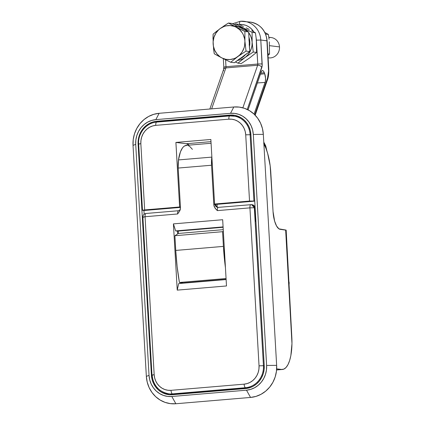 <?xml version="1.0" encoding="UTF-8"?>
<svg xmlns="http://www.w3.org/2000/svg" width="425" height="425" viewBox="0 0 425 425"><rect width="100%" height="100%" fill="white"/><g stroke="black" fill="none" stroke-linecap="round" stroke-linejoin="round"><path stroke-width="0.64" d="M189.247 145.106A32.406 11.496 85.2 0 0 186.304 143.735L210.986 141.653L186.304 143.735L175.902 142.428L179.626 206.975L144.665 209.929L140.845 143.687L140.962 140.346L141.684 137.084L142.981 134.024L144.808 131.282L147.093 128.966L149.754 127.165L152.676 125.943L155.757 125.359L228.852 119.181L231.97 119.244L235.009 119.956L237.846 121.295L240.375 123.202L242.5 125.609L244.136 128.424L245.225 131.532L245.719 134.821L249.539 201.062L214.583 204.021L210.858 139.474L175.902 142.428L210.858 139.474L214.583 204.021L253.943 200.951L250.123 134.709L250.925 134.81L250.123 134.709A20.469 19.082 -82.8 0 0 233.867 116.046A20.469 19.082 -82.8 0 0 229.877 115.935A20.469 19.082 97.2 0 1 233.607 116.009A20.469 19.082 97.2 0 1 250.123 134.709L245.719 134.821L250.123 134.709L253.943 200.951L254.745 201.052L249.539 201.062L245.719 134.821A17.053 15.9 97.2 0 0 228.852 119.181A3.411 1.211 -94.8 0 1 229.787 115.935A3.411 1.211 -94.8 0 1 229.877 115.935A3.411 1.211 85.2 0 0 229.782 115.935A3.411 1.211 85.2 0 0 228.852 119.181L155.757 125.359A3.411 1.211 -94.8 0 1 156.687 122.113A3.411 1.211 -94.8 0 1 156.788 122.113A3.411 1.211 85.2 0 0 156.692 122.113A3.411 1.211 85.2 0 0 155.757 125.359A17.053 15.9 97.2 0 0 140.845 143.687L138.667 144.032L140.845 143.687L144.665 209.929L180.428 207.076L179.626 206.975L175.902 142.428L186.304 143.735L189.247 145.106M217.186 207.012L217.032 204.324L254.75 201.137L217.032 204.324L214.583 204.021L217.032 204.324L217.186 207.012M144.149 214.211L143.937 210.502L180.45 207.416L143.937 210.502L142.779 210.163L144.665 209.929L142.487 210.279L143.937 210.502L144.149 214.211M236.072 116.323L240.964 117.667A20.469 19.082 -82.8 0 0 236.056 116.317L229.787 115.935L156.692 122.113C146.333 122.719 137.774 133.259 138.667 144.032L142.487 210.279M177.639 233.947L177.48 231.142L223.109 227.285L177.48 231.142L175.642 230.908L223.088 226.897L175.642 230.908L177.48 231.142L177.639 233.947M211.082 143.262L186.378 145.35A30.701 10.891 85.2 0 0 178.468 159.928L211.841 157.107A30.701 10.891 -94.8 0 1 211.868 156.921L211.549 165.235L213.839 204.999L214.391 204.393L215.624 204.319L216.267 206.157L217.765 207.288M187.191 145.366L184.657 145.897L183.472 146.8L182.367 148.107L180.439 151.863L178.468 159.928L178.181 168.056L211.549 165.235L213.839 204.999L214.227 206.683L216.15 209.451L217.356 210.614L249.932 207.857A3.411 1.211 -94.8 0 1 250.867 204.611A3.411 1.211 -94.8 0 1 250.962 204.616A3.411 3.182 97.2 0 1 254.336 207.745L254.947 207.82A3.411 3.182 -82.8 0 0 252.195 204.707L253.879 205.498L254.846 207.161L255.632 220.75M192.403 149.345L189.821 146.535L188.503 145.743M178.181 168.056L180.471 207.814L178.181 168.056L211.549 165.235A17.053 6.051 -94.8 0 1 211.841 157.107L178.468 159.928A17.053 6.051 85.2 0 0 178.181 168.056M255.728 221.409L254.947 207.82L254.336 207.745L251.579 204.627L218.296 207.368A3.411 1.211 85.2 0 1 218.386 207.368A3.411 1.211 85.2 0 0 218.296 207.368A3.411 1.211 85.2 0 0 217.356 210.614L249.932 207.857L259.038 365.824L258.926 369.16L258.203 372.428L256.907 375.487L255.08 378.229L252.79 380.545L250.134 382.346L247.212 383.562L244.131 384.152L171.036 390.331L167.917 390.267L164.879 389.55L162.042 388.211L159.513 386.304L157.388 383.897L155.752 381.082L154.663 377.974L154.169 374.685L145.058 216.723L177.634 213.972L179.632 211.161L180.471 207.814L180.131 210.046M226.493 285.961L222.673 219.72L173.416 223.885L177.236 290.126L226.493 285.961L222.673 219.72L173.416 223.885L175.642 230.908L173.416 223.885L177.236 290.126L178.681 283.565L177.236 290.126L226.493 285.961M247.387 387.935A20.469 19.082 -82.8 0 0 251.249 387.175L247.387 387.935L245.549 387.701L247.387 387.935L174.292 394.108L247.387 387.935M250.962 204.616C250.229 204.722 249.884 205.806 249.932 207.857L254.336 207.745L263.442 365.707L264.244 365.808L263.442 365.707A20.469 19.082 97.2 0 1 245.549 387.701L172.454 393.879L174.292 394.108L172.454 393.879A20.469 19.082 97.2 0 1 168.73 393.805A20.469 19.082 97.2 0 1 152.214 375.11L154.169 374.685L151.985 375.031C153.255 385.528 158.833 391.786 168.73 393.805L170.568 394.033A20.469 19.082 -82.8 0 0 174.292 394.108L170.547 394.033M143.097 216.973L143.719 217.223L142.88 217.074L145.058 216.723C145.01 214.667 145.355 213.589 146.088 213.477A3.411 1.211 85.2 0 0 145.993 213.477L146.088 213.477M255.377 218.859L255.882 219.242M226.121 279.554L178.681 283.565L226.121 279.554M263.442 365.707L254.336 207.745L249.932 207.857L259.038 365.824L263.442 365.707L259.038 365.824A17.053 15.9 97.2 0 1 244.131 384.152A3.411 1.211 85.2 0 0 245.549 387.701A20.469 19.082 -82.8 0 0 263.442 365.707M168.47 393.768A20.469 19.082 -82.8 0 0 172.454 393.879L245.549 387.701A3.411 1.211 -94.8 0 1 244.131 384.152L171.036 390.331A3.411 1.211 85.2 0 0 172.454 393.879A3.411 1.211 -94.8 0 1 171.036 390.331A17.053 15.9 97.2 0 1 154.169 374.685L145.058 216.723L177.634 213.972A3.411 1.211 -94.8 0 1 178.569 210.726A3.411 1.211 -94.8 0 1 178.659 210.726A3.411 1.211 -94.8 0 0 178.558 210.726A3.411 1.211 -94.8 0 0 177.634 213.972L179.632 211.161L180.28 209.552M143.103 217.143L145.058 216.723A3.411 1.211 85.2 0 1 145.993 213.477C143.963 213.865 142.928 215.061 142.88 217.074L151.985 375.036M218.062 207.373A3.411 3.182 -82.8 0 1 215.624 204.319L215.013 204.239A3.411 3.182 97.2 0 0 217.765 207.357L218.296 207.368A3.411 1.211 85.2 0 0 217.356 210.614L215.055 208.17L213.839 204.999A6.821 2.422 -94.8 0 1 215.013 204.239A3.411 3.182 -82.8 0 0 218.227 207.379M225.441 267.713L223.412 246.394L222.567 231.689L223.332 231.195L222.567 231.689L174.893 235.721L178.41 233.452L178.272 231.072L178.41 233.452L223.247 229.659L178.41 233.452L174.893 235.721L222.567 231.689L223.412 246.394L175.743 250.426L174.893 235.721L175.743 250.426A102.335 36.3 85.2 0 0 179.414 282.476L177.135 266.597L175.743 250.426L223.412 246.394A102.335 36.3 -94.8 0 0 225.441 267.707M183.101 283.188L179.414 282.476L226.063 278.534L179.414 282.476L183.085 282.938A10.232 3.628 85.2 0 0 183.101 283.188M226.111 279.305L183.085 282.938L226.111 279.305M233.808 106.988L159.125 113.3L153.733 114.33L148.612 116.461L143.963 119.616L139.963 123.67L136.765 128.467L134.491 133.822L133.232 139.533L133.03 145.377L146.349 376.375L147.22 382.128L149.122 387.573L151.991 392.493L155.709 396.706L160.135 400.047L165.102 402.385L170.414 403.638L175.87 403.75L250.553 397.439L255.946 396.408L261.067 394.278L265.715 391.122L269.716 387.069L272.914 382.272L275.188 376.917L276.447 371.206L276.648 365.362L263.33 134.364L262.459 128.61L260.557 123.165L257.688 118.246L253.969 114.033L249.544 110.691L244.577 108.354L239.264 107.1L233.808 106.988L230.525 113.321L155.842 119.632L151.683 120.429L147.735 122.071L144.149 124.504L141.063 127.633L138.598 131.33L136.845 135.463L135.867 139.867L135.713 144.378L149.037 375.376L149.706 379.817L151.173 384.014L153.383 387.812L156.251 391.058L159.667 393.635L163.498 395.441L167.599 396.408L171.806 396.493L246.489 390.182L250.649 389.39L254.602 387.743L258.188 385.31L261.274 382.187L263.739 378.484L265.492 374.351L266.464 369.947L266.618 365.442L253.3 134.438L252.631 130.002L251.159 125.8L248.949 122.007L246.08 118.756L242.67 116.179L238.839 114.373L234.738 113.406L230.525 113.321A23.024 21.468 97.2 0 1 253.3 134.438L263.33 134.364L276.648 365.362L266.618 365.442L253.3 134.438L263.33 134.364A29.846 27.827 -82.8 0 0 233.808 106.988L230.525 113.321L155.842 119.632L159.125 113.3L233.808 106.988M234.929 115.361A21.319 19.879 -82.8 0 0 232.278 115.393L229.829 115.085L233.729 115.164L237.527 116.062L241.071 117.73L244.232 120.116L246.888 123.128L248.938 126.645L250.298 130.528L250.915 134.64L264.238 365.643L264.095 369.814L263.192 373.894L261.572 377.719L259.287 381.145L256.429 384.041L253.109 386.293L249.448 387.818L245.597 388.551L172.508 394.729L168.608 394.65L164.81 393.757L161.266 392.084L158.1 389.698L155.444 386.686L153.398 383.175L152.038 379.286L151.417 375.174L138.098 144.176L138.242 140L139.14 135.92L140.765 132.095L143.05 128.669L145.908 125.773L149.228 123.521L152.883 122.002L156.735 121.263L229.829 115.085A21.319 19.879 97.2 0 1 233.713 115.164A21.319 19.879 97.2 0 1 250.915 134.64L264.238 365.643A21.319 19.879 97.2 0 1 245.597 388.551L172.508 394.729A21.319 19.879 97.2 0 1 168.624 394.65A21.319 19.879 97.2 0 1 151.417 375.174L152.001 375.248L151.417 375.174L138.098 144.176L138.678 144.245L138.098 144.176A21.319 19.879 97.2 0 1 156.735 121.263L159.184 121.571L155.332 122.304M232.278 115.393L159.184 121.571L156.735 121.263L229.829 115.085L232.278 115.393L159.184 121.571A21.319 19.879 -82.8 0 0 155.545 122.246M163.928 392.519A21.319 19.879 -82.8 0 0 169.851 394.761M250.553 397.439A29.846 27.827 -82.8 0 0 276.648 365.362L266.618 365.442A23.024 21.468 97.2 0 1 246.489 390.182L250.553 397.439L175.87 403.75L171.806 396.493L246.489 390.182L250.553 397.439M135.713 144.378A23.024 21.468 97.2 0 1 155.842 119.632L159.125 113.3A29.846 27.827 -82.8 0 0 133.03 145.377L135.713 144.378L149.037 375.376L146.349 376.375A29.846 27.827 -82.8 0 0 175.87 403.75L171.806 396.493A23.024 21.468 97.2 0 1 149.037 375.376L146.349 376.375L133.03 145.377L135.713 144.378M224.055 68.17L223.81 67.06L225.988 66.709L257.768 64.026L256.126 37.921A17.053 15.9 97.2 0 1 256.392 40.136L260.796 40.024L266.916 40.789L268.563 71.145L267.516 78.147L254.777 114.808L267.516 78.147A3.411 2.492 19.2 0 1 267.548 79.56M266.507 149.844L265.71 146.79L263.851 143.443A10.232 3.628 -94.8 0 1 266.507 149.844M239.525 24.496A3.411 1.211 -94.8 0 1 240.449 21.25A3.411 1.211 85.2 0 0 239.525 24.496A17.053 15.9 97.2 0 1 253.826 31.907L251.048 28.523L248.513 26.61L245.677 25.277L242.643 24.56L239.323 24.512M250.66 22.132A20.469 19.082 97.2 0 1 266.916 40.789L268.504 68.382A13.643 4.84 -94.8 0 1 267.516 78.147A3.411 2.492 -160.8 0 1 267.559 79.533C267.984 78.444 268.998 75.092 268.733 68.457L267.139 40.864L260.796 40.024A20.469 19.082 -82.8 0 0 244.54 21.362A20.469 19.082 -82.8 0 0 240.55 21.25A3.411 1.211 85.2 0 0 240.449 21.25A3.411 1.211 -94.8 0 1 240.55 21.25A20.469 19.082 97.2 0 1 244.279 21.33A20.469 19.082 97.2 0 1 260.796 40.024L262.172 63.909L257.768 64.026L262.172 63.909A5.116 1.817 85.2 0 1 261.8 67.57A3.411 2.492 -160.8 0 0 257.646 65.248A3.411 2.492 19.2 0 1 261.8 67.57L247.249 109.453L262.135 65.928L260.796 40.024L256.392 40.136L257.768 64.026A1.705 0.606 -94.8 0 1 257.646 65.248L242.856 107.817L257.646 65.248L225.866 67.931A1.705 0.606 85.2 0 0 225.988 66.709L225.59 59.792L225.988 66.709L257.768 64.026A1.705 0.606 -94.8 0 1 257.646 65.248L225.866 67.931L211.645 108.858L225.866 67.931A1.705 0.606 85.2 0 0 225.988 66.709L223.81 67.06L223.619 69.408L209.86 109.012M264.318 72.744L263.543 71.262L262.677 70.603L261.848 70.874L261.189 72.032L248.051 109.852L261.189 72.032A6.141 2.178 -94.8 0 1 262.416 70.587A6.141 2.178 -94.8 0 1 264.318 72.744L260.822 73.084L264.318 72.744L264.711 73.785L264.318 72.744M254.076 114.128L265.327 81.547L265.551 78.243L264.711 73.785A6.141 2.178 -94.8 0 1 265.094 82.413L257.396 82.949L265.094 82.413L254.076 114.128M267.139 40.869L266.916 40.789A20.469 19.082 -82.8 0 0 250.394 22.095L240.46 21.25L232.629 23.726M260.44 74.194L264.711 73.785L260.44 74.194M223.662 70.794A3.411 2.492 19.2 0 1 223.63 69.381A3.411 2.492 19.2 0 1 225.866 67.931A3.411 2.492 -160.8 0 0 223.619 69.408M263.723 143.57L265.822 148.028L267.644 153.367L270.173 165.84L273.047 211.565L274.619 221.127L276.579 226.026L278.933 228.841L285.653 230.01L291.97 343.612L290.849 355.629L289.622 360.586L288.012 364.581L286.078 367.455L283.889 369.097L281.541 369.453L276.659 368.836L281.541 369.453L276.59 369.867L281.541 369.453A34.112 12.102 -94.8 0 0 282.455 369.468A34.112 12.102 -94.8 0 0 291.821 337.02L286.174 230.175A7.847 0.552 176.7 0 0 285.653 230.01L288.984 287.762M286.174 230.191L280.144 229.319A17.053 6.051 -94.8 0 1 273.047 211.565L270.794 172.497A34.112 12.102 -94.8 0 0 263.877 143.841M289.101 281.972L288.777 281.605M288.952 286.291L289.197 282.657M235.429 26.185A17.053 15.9 97.2 0 1 240.401 27.726L248.63 31.955L249.193 41.762L249.81 41.841A17.053 15.9 -82.8 0 0 248.933 37.251L249.81 41.841L249.47 46.532A17.053 15.9 -82.8 0 0 249.81 41.841L249.193 41.762L248.933 39.557M243.169 29.15A17.053 15.9 -82.8 0 0 238.68 26.839L243.174 29.15M268.855 37.575A10.232 9.541 97.2 0 1 279.491 46.904A10.232 9.541 -82.8 0 0 271.23 37.554L268.812 37.251M269.577 45.661L279.491 46.904L269.577 45.661M245.469 54.692L243.562 56.562L239.503 59.032A17.053 15.9 -82.8 0 0 245.464 54.692M268.117 57.795L268.68 57.864A10.232 9.541 -82.8 0 0 279.491 46.904A10.232 9.541 97.2 0 1 268.117 57.773M224.735 59.367L230.701 62.252L237.814 56.605A17.053 15.9 97.2 0 1 221.924 57.949L230.701 62.252L237.814 56.605L246.022 51.101L244.912 41.225A17.053 15.9 97.2 0 1 237.814 56.605L246.022 51.101L244.912 41.225L244.89 31.487L236.119 27.189A17.053 15.9 97.2 0 1 244.912 41.225L244.89 31.487L228.438 23.024L220.23 28.528A17.053 15.9 97.2 0 1 236.119 27.189L239.567 29.607L242.292 32.911L243.328 34.829L244.646 39.02L244.912 41.225L244.625 45.666L244.077 47.828L242.223 51.845L239.472 55.223L236.008 57.747L234.079 58.629L229.999 59.553L225.856 59.325L221.924 57.949L220.123 56.86L217.01 53.975L214.715 50.309L213.398 46.118L213.137 41.682L213.966 37.31L215.82 33.293L218.572 29.909L220.23 28.528L223.964 26.509L225.978 25.904L230.127 25.553L234.196 26.361L236.119 27.189L228.438 23.024L232.172 23.492L238.483 26.897M242.202 28.815L248.63 31.955L249.762 51.568L243.753 55.765M249.188 43.993L249.762 51.568L234.435 62.719L230.701 62.252L234.435 62.719L240.29 58.283M213.09 43.159L213.132 43.913A17.053 15.9 97.2 0 1 220.23 28.528L213.111 34.175L213.132 43.913L214.242 53.784L221.924 57.949A17.053 15.9 97.2 0 1 213.132 43.913L213.18 44.646M217.244 30.781L213.111 34.175L212.994 38.951M213.531 48.572L214.242 53.784L219.215 56.53M220.426 57.173L223.481 58.74M246.022 51.101L249.762 51.568L246.022 51.101M244.89 31.487L248.63 31.955L244.89 31.487M223.316 26.361L228.438 23.024L232.172 23.492L240.401 27.726M221.287 27.768L219.21 29.277M269.328 41.815L269.53 54.055L267.978 55.362L269.53 54.055L267.888 53.847L269.53 54.055L269.328 41.815M268.398 34.441L269.073 39.318L268.398 34.441L265.62 34.09L268.398 34.441L264.722 32.396L268.398 34.441M237.219 60.44L240.3 59.856L243.222 58.639L245.873 56.838L248.157 54.522L249.985 51.786L251.281 48.732L252.004 45.47L252.115 42.133L251.621 38.85L250.532 35.742L248.667 32.624A17.037 15.884 97.2 0 1 252.115 42.133L253.247 52.009L256.557 52.424L253.247 52.009L245.023 57.524L237.926 63.155L241.23 63.575L237.926 63.155L235.45 61.981L237.926 63.155L245.023 57.524L253.247 52.009L252.115 42.133A17.037 15.884 97.2 0 1 237.617 60.403M256.355 40.184L256.557 52.424L249.454 58.055L241.23 63.575L249.454 58.055L256.557 52.424L256.355 40.184M255.425 32.81L256.1 37.692L255.425 32.81L252.115 32.396L255.425 32.81L251.749 30.765L255.425 32.81M249.231 29.421L246.176 27.848M238.967 24.347L243.429 26.488L238.967 24.347L235.663 23.933L238.967 24.347M252.137 42.133L252.115 32.396L235.663 23.933L234.478 24.677L235.663 23.933L252.115 32.396L252.137 42.133M238.096 26.536A17.037 15.884 97.2 0 1 247.732 31.492L244.248 28.624L241.416 27.285L238.096 26.536M252.195 204.707L250.867 204.611M145.993 213.477L178.569 210.726L180.205 209.865M266.948 151.125L265.742 145.908L263.771 142.077M267.559 79.533L255.165 115.207M267.139 40.864C265.875 30.372 260.291 24.119 250.394 22.095M223.322 58.661L223.81 67.06M282.402 369.474L276.579 369.968"/></g></svg>
